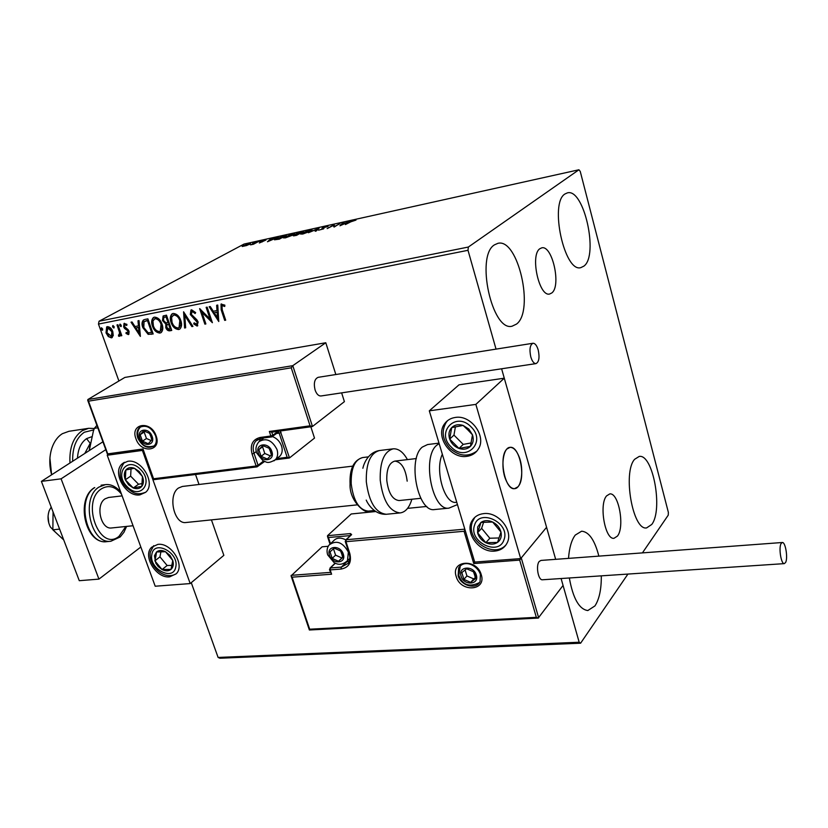 <?xml version="1.0" encoding="UTF-8"?>
<svg xmlns="http://www.w3.org/2000/svg" width="828" height="828" viewBox="0 0 828 828"><rect width="100%" height="100%" fill="white"/><g stroke="black" fill="none" stroke-linecap="round" stroke-linejoin="round"><path stroke-width="1.24" d="M617.429 536.099C624.985 527.043 618.702 492.267 609.76 493.923L606.572 495.9C598.789 504.387 605.061 540.011 614.003 538.293L617.429 536.099M551.8 292.957C561.456 286.033 552.348 244.86 541.74 247.851L539.866 248.721C529.91 254.983 539.069 297.117 549.637 294.012L551.8 292.957M494.482 244.84L497.918 243.328C518.09 237.895 534.629 310.852 516.527 324.079L512.097 326.201C492.049 331.935 475.344 255.904 494.482 244.84M634.631 459.292L639.206 456.435C653.013 453.713 663.28 509.965 651.74 524.476L646.596 527.912C632.778 530.831 622.501 472.333 634.631 459.292M568.515 558.372C569.291 547.794 571.537 540.032 575.253 535.085L581.618 531.203C588.977 531.783 594.721 540.094 598.861 556.126M601.304 575.853C601.428 589.132 599.317 599.151 594.959 605.899L587.808 610.557C579.186 609.304 573.028 598.447 569.343 577.985M565.006 193.949L567.418 192.872C583.926 187.987 598.913 255.366 583.937 266.099L580.832 267.63C564.437 272.878 549.223 202.912 565.006 193.949M160.052 333.084C156.44 332.763 153.904 330.424 152.445 326.056C151.131 322.506 151.441 319.67 153.377 317.559L154.432 317.134C158.024 317.455 160.549 319.784 162.009 324.121C163.323 327.681 163.023 330.527 161.108 332.649L161.139 332.628M642.424 552.887L668.248 515.151L668.362 512.366L580.242 171.406L578.927 169.771L468.348 247.044L468.006 250.304L496.034 349.116M113.26 335.588L111.418 337.865L108.302 336.561L106.036 332.877L106.646 326.936L107.402 326.636C109.907 326.843 111.697 328.478 112.774 331.573L113.26 335.588M117.938 324.762L121.809 335.661L120.888 335.837L120.319 334.243L119.346 336.344L118.507 336.106L118.539 334.864L119.211 334.895L119.501 332.38L117.007 324.938L117.938 324.762M128.33 334.615L125.98 333.405L126.187 332.37L127.988 333.208L127.605 330.693L124.542 328.447L123.641 326.812L124.034 323.438L126.932 324.369L126.756 325.487L124.811 324.69L124.552 326.574L128.195 329.782L129.096 331.407L128.857 334.315L125.98 333.405M145.014 319.411L147.891 318.842L153.17 333.974L148.16 334.346L142.861 327.702C141.588 324.524 141.764 321.968 143.399 320.022L145.014 319.411M166.48 315.168L171.758 330.444L169.968 330.786C168.022 331.024 166.625 329.948 165.776 327.567L165.828 324.1L162.495 320.591L163.116 316.006L166.48 315.168M183.588 311.794L192.955 326.408L191.879 326.615L184.779 315.53L185.658 327.795L184.592 328.002L183.588 311.794M206.141 307.343L207.145 307.136L212.392 322.713L201.96 312.384L205.872 323.955L204.878 324.141L199.631 308.627L210.043 318.925L206.141 307.343M222.225 309.765L225.702 320.188L224.688 320.374L221.159 309.807L221.035 304.114L224.843 305.149L224.73 306.464L221.966 305.573L222.225 309.765M468.006 250.304L98.47 324.069L118.901 380.994M191.268 582.684L218.095 657.432L579.176 642.238L580.604 643.201L627.924 574.073M501.613 368.781L555.66 559.335L504.283 378.189L459.002 384.834L429.308 410.823L474.703 562.077L520.688 558.61L475.862 404.395L429.308 410.823M328.219 546.273L322.123 546.811L291.063 575.853L292.098 577.178L309.682 629.208L536.337 617.336L538.221 618.081L563.061 585.448L561.105 578.534L579.176 642.238M218.778 321.502L209.163 306.743L210.26 306.526L213.293 311.276L216.977 310.552L216.657 305.263L217.754 305.046L218.778 321.502M191.599 309.786L195.656 312.601L195.118 313.543L192.22 311.359L191.309 314.34L196.836 319.753L198.14 322.009L197.064 326.046L193.69 323.914L194.135 322.816L196.898 324.317L197.178 322.268L190.305 314.516L190.947 310.055L191.599 309.786M180.794 320.488C182.098 324.048 181.787 326.915 179.862 329.068L178.755 329.523C175.091 329.213 172.524 326.853 171.065 322.444C169.761 318.884 170.082 316.037 172.038 313.884L173.145 313.439C176.788 313.76 179.334 316.11 180.794 320.488M140.377 336.406L131.01 322.175L132.035 321.978L134.985 326.553L138.431 325.88L137.997 320.798L139.021 320.591L140.377 336.406M121.261 325.238L120.919 326.636L119.708 325.539L119.874 324.203L121.261 325.238M114.15 326.636L113.819 328.033L112.608 326.936L112.763 325.611L114.15 326.636M102.651 328.902L102.33 330.279L101.13 329.202L101.285 327.878L102.651 328.902M580.604 643.201L219.886 658.229L218.095 657.432M246.806 245.471L242.19 246.496L249.031 243.556L250.491 243.556L246.806 245.471M258.647 241.455L253.451 244.25L250.522 244.871L258.647 241.455M259.35 242.977L261.472 242.076L261.544 241.258L265.943 240.037L259.35 242.977M283.673 235.908L286.333 235.318L279.336 239.147L274.441 239.799L283.745 236.125M303.472 231.529L296.548 235.349L293.329 235.835L296.455 233.724L303.472 231.529M319.204 228.042L316.151 231.033L315.157 231.25L317.486 228.973L308.43 232.73L319.204 228.042M339.894 223.456L334.077 227.079L333.125 225.537L327.153 228.6L333.922 224.781L334.885 226.292L339.977 223.726M350.793 221.821L345.4 224.574L349.923 221.987L355.988 220.093L350.793 221.821M578.927 169.771L244.043 244.063L99.06 321.223L468.348 247.044M339.956 225.775L342.657 222.846L343.661 222.618L342.761 223.56L346.145 222.815L350.534 221.097L339.956 225.775M326.863 226.282L328.043 226.52L323.427 227.669L323.934 228.466L323.365 228.952L318.511 230.174L322.423 229.17L321.916 228.373L322.527 227.866L326.956 226.603M310.842 231.033L302.727 234.055L300.502 234.024L309.9 230.039L312.094 230.07L310.842 231.033M293.505 234.862L285.412 237.864L283.259 237.853L292.667 233.858L294.799 233.889L293.505 234.862M267.454 241.766L270.735 238.774L271.688 238.567L270.59 239.53L278.146 237.139L267.454 241.766M260.872 241.124L259.226 241.59L260.872 241.124M254.289 242.583L252.643 243.049L254.289 242.583M243.629 244.943L241.993 245.409L243.629 244.943M98.47 324.069L99.06 321.223M342.854 223.467L342.657 222.846M342.471 223.87L341.509 224.864L345.059 223.291L342.471 223.87M333.353 226.013L334.16 225.558L333.922 224.781M334.16 225.558L334.129 224.73M334.367 225.516L334.905 226.603M322.609 228.745L322.527 227.866M317.662 229.553L317.486 228.973M311.007 230.65L311.587 230.577M302.706 232.844L301.661 233.641L303.4 233.662L310.955 230.463L309.227 230.422L302.706 232.844M294.116 235.876L293.95 235.349M296.672 234.407L296.455 233.724M295.441 235.359L298.597 233.92L294.861 235.152L295.513 235.587M298.856 233.631L301.868 232.109L297.345 233.527L298.97 234.013M293.723 234.469L294.282 234.396M285.484 236.642L284.408 237.46L286.095 237.481L293.661 234.272L285.484 236.642M279.171 238.95L284.739 235.908L276.769 238.547L275.62 239.385L279.243 239.168M270.249 239.841L269.1 240.855L272.681 239.302L270.249 239.841M262.31 241.755L261.544 241.258M262.352 241.879L262.155 241.29M248.7 244.684L249.59 244.239M249.435 243.898L243.287 246.071L248.638 244.488M225.64 319.991L224.688 320.374M225.195 320.074L221.656 309.506L221.428 303.917M224.781 305.884L223.032 305.532M223.539 305.242L222.287 305.439M218.727 320.622L209.774 306.619M217.174 305.159L216.977 310.552M217.433 317.755L217.588 311.939L214.255 312.787L217.433 317.755L217.091 312.239L214.255 312.787M212.103 321.864L202.477 312.084L201.96 312.384M205.81 323.758L204.878 324.141M205.385 323.841L200.417 309.154M206.71 307.229L210.55 318.635L210.043 318.925M195.439 312.994L192.22 311.359M192.727 311.069L192.127 311.39M197.788 325.683L197.064 326.046M197.571 325.746L193.69 323.914M197.064 324.162L197.178 322.268M197.685 321.968L196.402 320.084L195.894 320.384M196.402 320.084L194.145 319.08M194.663 318.79L190.823 314.216L190.305 314.516M190.823 314.216L191.34 309.858M192.841 326.232L191.879 326.615M192.396 326.315L185.296 315.24L184.779 315.53M185.648 327.598L184.592 328.002M185.099 327.702L184.002 312.446M179.904 329.026L178.755 329.523M179.272 329.233C175.598 328.923 173.042 326.563 171.582 322.154L171.065 322.444M171.582 322.154C170.289 318.625 170.599 315.789 172.514 313.626M179.117 327.546L180.877 324.793L180.338 320.384C179.179 316.886 177.14 314.992 174.232 314.712L173.176 315.178M172.038 322.268C173.197 325.766 175.246 327.66 178.175 327.971L179.034 327.609L179.821 320.684C178.662 317.186 176.623 315.292 173.714 315.002L171.582 317.341L172.038 322.268M174.232 314.712L173.714 315.002M180.338 320.384L179.821 320.684M171.686 330.258L170.485 330.486C168.539 330.724 167.142 329.658 166.293 327.267L165.776 327.567M166.293 327.267L166.345 323.8L165.828 324.1M166.345 323.8L163.023 320.291L162.495 320.591M163.023 320.291L163.54 315.789M165.465 316.855L163.84 317.548L163.468 320.395L165.921 322.827L168.022 322.62L168.539 322.32L166.573 316.638L164.079 317.414M168.581 323.976L167.049 324.648L166.728 327.35L169.243 329.254L170.247 329.068L170.765 328.768L169.078 323.883L167.287 324.514M169.078 323.883L168.063 324.276M170.247 329.068L168.56 324.183M166.573 316.638L164.948 317.155M168.022 322.62L166.055 316.938M160.58 332.784C156.958 332.473 154.422 330.134 152.963 325.766L152.445 326.056M152.963 325.766C151.669 322.258 151.959 319.442 153.842 317.31M160.394 331.128L162.133 328.416L161.574 324.027C160.415 320.56 158.396 318.687 155.529 318.397L154.474 318.852M153.397 325.88C154.557 329.347 156.585 331.231 159.473 331.531L160.301 331.19L161.046 324.317C159.887 320.85 157.879 318.977 155.012 318.687L152.932 320.974L153.397 325.88M155.529 318.397L155.012 318.687M161.574 324.027L161.046 324.317M153.108 333.787L148.16 334.346M148.688 334.057L143.389 327.412L142.861 327.702M143.389 327.412C142.126 324.245 142.292 321.699 143.906 319.753M151.679 332.608L147.477 320.591L144.041 321.678L143.813 327.526L148.171 332.825L152.197 332.318L148.005 320.291L144.527 321.367M148.005 320.291L147.477 320.591M140.294 335.443L131.642 322.051M138.535 320.695L138.959 325.59L138.431 325.88M139.021 332.804L139.549 332.514L139.094 327.205L135.927 328.012L139.021 332.804L138.566 327.505L135.927 328.012M139.094 327.205L138.566 327.505M128.526 332.908L128.702 331.345L128.174 331.645M128.702 331.345L128.133 330.403L127.605 330.693M128.133 330.403L125.08 328.147L124.542 328.447M125.08 328.147L124.169 326.522L123.641 326.812M124.169 326.522L124.397 323.282M126.87 324.804L125.069 324.586M121.281 326.346L119.708 325.539M120.236 325.249L120.215 324.131M121.747 335.485L120.888 335.837M121.416 335.547L120.847 333.943L120.319 334.243M119.843 336.054L118.507 336.106M119.035 335.806L119.056 334.967M119.749 334.605L120.029 332.09L119.501 332.38M120.029 332.09L117.607 324.824M114.171 327.743L112.608 326.936M113.136 326.646L113.115 325.539M112.297 337.472L111.418 337.865M111.946 337.565L108.302 336.561M108.841 336.261L106.574 332.587L106.036 332.877M106.574 332.587L107.05 326.729M111.801 336.137L112.391 331.448L108.416 327.681L107.743 328.002M106.947 332.69L111.438 336.334L111.852 331.738L107.878 327.971L106.947 332.69M108.416 327.681L107.878 327.971M112.391 331.448L111.852 331.738M102.682 329.999L101.13 329.202M101.668 328.913L101.637 327.805M352.759 466.133L182.367 486.46L178.517 488.002C167.515 494.989 173.942 524.538 185.969 522.509L186.228 522.478M127.729 461.31C141.723 458.546 156.264 483.873 145.614 492.318L139.901 494.875C125.742 497.4 111.438 471.846 122.482 463.597L127.729 461.31M169.647 576.857L176.209 573.804C185.4 565.213 171.179 542.319 157.869 544.389L151.721 547.184C142.178 555.609 156.171 578.7 169.647 576.857M190.202 583.574L155.209 586.224L107.226 455.255L142.385 450.411L190.202 583.574L223.85 555.34L211.43 519.88M195.532 474.496L199.03 484.473M107.226 455.255L107.909 454.81M506.984 448.962L510.048 447.358C519.715 445.474 526.277 478.812 517.862 486.864L514.561 488.655C504.883 490.58 498.352 456.507 506.984 448.962M494.74 551.086C479.557 552.969 464.415 532.87 472.012 520.864C474.506 516.641 478.398 514.229 483.676 513.619C498.508 511.497 513.909 530.986 507.026 543.147C504.531 547.867 500.433 550.506 494.74 551.086M455.265 417.457C450.722 418.13 447.172 420.231 444.615 423.76C434.897 436.139 450.515 459.085 466.764 456.363C471.753 455.7 475.562 453.34 478.18 449.283C487.04 436.666 471.101 414.497 455.265 417.457M475.862 404.395L504.283 378.189M520.688 558.61L546.573 527.312L521.257 557.906L538.686 617.885M51.201 507.088L49.235 510.617C47.331 516.186 47.713 521.661 50.394 527.032L55.724 532.487M505.67 479.433C508.216 485.612 511.176 488.686 514.561 488.655C521.547 488.665 524.207 469.31 519.084 456.766C516.537 450.442 513.515 447.306 510.048 447.358C503.165 447.337 500.422 466.826 505.67 479.433M48.769 522.954L48.065 516.196M350.306 535.602L328.457 537.507L327.515 535.685L351.227 513.971L375.757 511.528M426.803 506.446L407.583 508.361M309.682 629.208L309.382 629.994L538.221 618.081M329.503 569.757L331.593 574.218L292.098 577.178M536.337 617.336L519.684 560.111L521.257 557.906M519.684 560.111L473.761 563.558L474.775 562.077M473.761 563.558L464.063 531.276L465.025 529.848M312.487 426.472L310.065 425.82L291.249 367.818L292.791 365.666L312.487 426.472L344.407 401.642L341.633 392.865M292.791 365.666L325.787 342.751L124.842 377.444L87.83 399.541L292.791 365.666M335.837 374.525L325.787 342.751M280.237 431.005L289.51 457.905L314.505 438.095L310.831 426.772M271.75 432.102L269.348 431.46L310.065 425.82M291.249 367.818L88.503 401.166L87.83 399.541M88.503 401.166L108.033 454.717M107.795 453.858L142.996 448.973L142.965 449.966M289.51 457.905L287.15 457.294L279.15 433.127L276.656 433.468M142.996 448.973L153.853 479.588M271.035 451.539L269.11 448.269L262.828 445.578L258.822 449.614L261.079 456.331L267.33 459.022L271.367 455.007L271.035 451.539M270.404 451.508L269.11 448.269L262.828 445.578L258.822 449.614L261.079 456.331L267.33 459.022L271.367 455.007L270.404 451.508M278.218 457.47L279.978 456.093C282.255 453.465 282.772 450.09 281.541 445.981C279.833 441.396 276.821 438.281 272.505 436.615M263.801 437.991L260.592 440.455M263.532 445.806L262.548 446.789L264.794 453.475L270.477 455.928M262.548 446.789L258.822 449.614M264.794 453.475L261.079 456.331M342.461 554.191L340.567 550.972L334.212 548.136L330.02 551.862L332.173 558.393L338.507 561.239L342.72 557.534L342.461 554.191M341.798 554.108L340.567 550.972L334.212 548.136L330.02 551.862L332.173 558.393L338.507 561.239L342.72 557.534L341.798 554.108M327.515 535.685L350.523 533.584L351.631 534.629L345.773 539.866C340.577 537.165 336.416 537.569 333.311 541.067L330.962 543.251M333.487 548.767L335.588 555.164L341.892 557.989L342.668 557.316M335.588 555.164L332.173 558.393M341.892 557.989L338.507 561.239M475.396 575.108L473.461 571.755L466.599 568.764L461.827 572.593L463.887 579.393L470.718 582.394L475.52 578.586L475.396 575.108M474.62 575.015L473.461 571.755L466.599 568.764L461.827 572.593L463.887 579.393L470.718 582.394L475.52 578.586L474.62 575.015M465.098 569.923L466.92 575.926L473.719 578.917L475.313 577.654M466.92 575.926L463.887 579.393M473.719 578.917L470.718 582.394M151.379 436.501L149.495 433.365L143.658 430.808L140.139 434.721L142.457 441.169L148.274 443.736L151.814 439.844L151.379 436.501M150.831 436.48L149.495 433.365L143.658 430.808L140.139 434.721L142.457 441.169L148.274 443.736L151.814 439.844L150.831 436.48M144.91 431.233L144.165 432.071L146.463 438.498L151.193 440.579M144.165 432.071L140.139 434.721M146.463 438.498L142.457 441.169M154.453 555.774L155.799 563.123L158.21 566.549L162.081 569.55C165.61 571.289 168.591 571.237 171.013 569.385C173.259 567.304 173.839 564.334 172.762 560.473L169.957 555.391L165.496 551.727C161.926 549.999 158.945 550.082 156.544 551.965L154.453 555.774M155.871 556.292L154.867 560.877L162.081 569.55L171.013 569.385L172.762 560.473L165.496 551.727L156.544 551.965L155.871 556.292M160.922 551.717L159.949 556.861L167.132 565.493L171.934 565.4M167.132 565.493L162.081 569.55M159.949 556.861L154.867 560.877M477.725 526.867L477.59 532.777C478.812 537.175 481.565 540.487 485.839 542.723C490.217 544.689 494.109 544.586 497.524 542.412C500.723 539.97 501.871 536.523 500.981 532.062C499.77 527.612 496.986 524.269 492.66 522.033C488.23 520.067 484.328 520.201 480.944 522.427L477.725 526.867M479.402 527.467L477.59 532.777L485.839 542.723L497.524 542.412L500.981 532.062L492.66 522.033L480.944 522.427L479.402 527.467M483.604 522.24L481.627 528.336L489.824 538.231L499.087 537.962M489.824 538.231L485.839 542.723M481.627 528.336L477.59 532.777M468.834 429.07L463.09 425.426C458.515 424.008 454.717 424.743 451.684 427.61C448.911 430.715 448.248 434.555 449.697 439.099C451.436 443.601 454.541 446.716 459.012 448.445C463.535 449.883 467.334 449.19 470.407 446.375C473.233 443.29 473.926 439.451 472.488 434.845L468.834 429.07M467.934 430.001L463.09 425.426L451.684 427.61L449.697 439.099L459.012 448.445L470.407 446.375L472.488 434.845L467.934 430.001M455.41 426.803L453.961 435.114L463.225 444.398L471.111 442.949M453.961 435.114L449.697 439.099M463.225 444.398L459.012 448.445M139.135 471.453L134.415 468.255C130.783 466.982 127.936 467.551 125.856 469.973C123.983 472.612 123.807 475.893 125.318 479.826L128.588 484.784L133.267 487.971C136.868 489.265 139.725 488.717 141.826 486.326C143.73 483.718 143.937 480.426 142.437 476.462L139.135 471.453M138.597 472.239L134.415 468.255L125.856 469.973L125.318 479.826L133.267 487.971L141.826 486.326L142.437 476.462L138.597 472.239M131.041 468.855L130.627 476.141L138.545 484.245L142.137 483.552M130.627 476.141L125.318 479.826M138.545 484.245L133.267 487.971M442.338 454.241C434.576 470.232 444.543 504.531 456.145 502.327L456.445 502.296M439.006 443.125L427.579 444.553L422.373 447.037C407.128 458.847 417.716 512.739 434.534 509.551L434.907 509.52M420.8 498.311L399.034 500.557C392.513 499.729 388.425 493.022 386.79 480.426C386.51 469.083 389.201 462.645 394.852 461.103C401.445 461.91 405.554 468.596 407.179 481.171M411.858 499.232C409.384 507.657 405.451 512.221 400.079 512.925C389.512 511.58 382.898 500.671 380.228 480.188C379.793 461.765 384.151 451.312 393.279 448.817C398.547 448.538 403.267 452.129 407.428 459.602M781.083 543.561C778.496 547.805 781.135 564.261 784.292 563.63L785.575 562.512C788.121 558.144 785.482 541.895 782.325 542.495L781.083 543.561M782.253 542.506L540.995 560.421L539.266 561.436C535.602 565.41 538.21 580.438 542.454 579.776L542.568 579.766M530.789 356.889C532.166 361.36 533.894 363.595 535.985 363.606C539.018 362.043 539.763 357.51 538.221 350.006C536.855 345.524 535.116 343.268 533.004 343.258C529.972 344.831 529.237 349.375 530.789 356.889M533.004 343.258L318.159 377.33C314.536 378.903 313.512 383.126 315.085 389.988C316.544 394.056 318.511 396.053 320.964 395.981L535.985 363.606M63.725 539.918L52.857 529.827L59.606 529.113M52.857 529.827L53.064 511.963M140.843 547.018L98.936 579.114L79.281 580.697L41.4 481.378L102.91 441.79M98.936 579.114L61.096 478.822L105.787 449.656M41.4 481.378L61.096 478.822M111.832 527.943L111.604 527.964C100.737 529.754 95.158 504.811 105.115 498.808L108.613 497.473M93.802 429.877L84.29 432.247C76.238 437.919 72.367 447.586 72.657 461.258M69.966 462.987C69.21 447.803 73.288 437.029 82.21 430.695L88.689 428.304L94.299 428.5M88.348 428.355L68.9 431.305L62.359 433.696C57.649 436.656 54.162 441.459 51.885 448.083C49.204 456.549 49.121 465.46 51.615 474.806L49.918 458.112M96.897 425.375L94.361 428.335L93.378 431.119L89.258 450.577L89.993 444.232M94.361 428.335L97.797 427.817M90.169 443.239L86.567 438.643M323.655 228.776L323.489 228.249M170.485 330.486L169.968 330.786M151.814 334.036L151.296 334.336M146.98 320.498L146.452 320.788M126.798 329.451L126.27 329.751M118.849 328.323L118.311 328.612M481.254 574.694C486.698 591.078 460.471 592.713 456.187 576.464C450.546 560.235 476.866 558.175 481.254 574.694M460.678 565.472L458.681 567.884L458.132 575.677C460.73 585.81 476.317 590.095 480.043 581.618L480.416 574.508M291.197 575.346L330.372 572.386M351.631 534.629L346.218 539.721L464.829 529.164M464.063 531.276L345.969 541.688L349.83 553.57C351.838 562.419 348.919 567.584 341.064 569.064L330.165 569.902L331.593 574.218M349.24 561.374L346.704 561.891L341.322 567.108L348.246 563.33C350.006 560.68 350.296 557.379 349.137 553.435M347.004 561.322L346.414 561.922M335.35 563.247L330.424 567.956L341.322 567.108L341.064 569.064M328.457 537.507L330.455 543.603M348.536 559.687L349.747 559.283M329.472 569.654L330.165 569.902L330.424 567.956L329.472 569.654M345.276 541.553L349.106 553.321L349.83 553.57M350.523 533.584L350.389 535.519M345.969 541.688L346.218 539.721L345.245 541.44L345.969 541.688M135.937 438.716C129.841 423.356 150.986 420.127 156.099 435.818C162.06 451.332 140.936 454.168 135.937 438.716M140.646 426.71L139.673 427.362C136.962 429.887 136.341 433.437 137.81 438.033C142.24 446.551 147.653 449.2 154.049 445.961C156.43 443.746 156.927 440.351 155.571 435.787M263.904 461.755L264.546 461.455M271.781 432.164L272.805 435.28L278.084 431.295M153.677 478.75L256.142 465.998L252.085 453.992C249.839 444.967 252.509 439.461 260.116 437.474L270.859 436.004L269.348 431.46M256.297 451.539L254.01 453.278L258.067 465.284L263.583 461.01M260.81 438.343L256.049 440.817C253.13 444.025 252.457 448.176 254.01 453.278L252.085 453.992M259.423 441.252L260.447 438.467M276.769 458.608L287.15 457.294M262.704 438.147L262.021 439.389M272.805 435.28L270.859 436.004L271.801 436.905L272.805 435.28M278.798 431.202L278.301 432.226L279.15 433.127L281.075 432.413M261.317 438.26L271.801 436.905L278.343 432.195M258.046 439.326L256.049 440.817L261.058 438.364L260.116 437.474M256.142 465.998L257.053 466.868L258.067 465.284L256.142 465.998M263.594 462.065L264.06 461.237M271.832 451.436C268.862 441.552 254.734 443.456 258.367 453.185C261.306 462.966 275.413 461.206 271.832 451.436M256.639 452.792C255.231 449.024 255.987 445.34 258.905 441.728C266.036 437.526 272.07 440.113 276.997 449.5C278.239 453.62 277.722 457.004 275.445 459.643L273.933 460.875M343.278 554.118C340.463 544.503 325.994 545.787 329.482 555.267C332.256 564.779 346.704 563.651 343.278 554.118M327.609 554.615C326.532 550.982 327.019 547.774 329.068 545.01C336.334 539.763 342.761 542.133 348.36 552.121L347.481 560.711L345.814 562.398M476.297 575.046C473.637 565.048 457.667 566.249 461.072 576.122C463.68 586.017 479.619 584.972 476.297 575.046M458.795 575.232L460.316 565.793M152.104 436.397C149.019 426.896 136.175 428.811 139.86 438.157C142.913 447.565 155.747 445.795 152.104 436.397M151.855 554.408C148.543 568.67 173.404 581.856 175.774 566.983C179.241 552.555 153.946 539.37 151.855 554.408M474.516 525.325C468.337 541.885 498.974 556.82 504.045 539.566C510.503 522.789 479.215 507.864 474.516 525.325M505.856 545.103L504.904 545.952M472.333 521.982L474.796 517.386M471.039 426.844C455.917 410.895 435.393 432.268 451.177 446.996C465.874 462.862 486.978 441.976 471.039 426.844M476.856 451.115C468.027 457.232 459.054 456.3 449.925 448.331C442.359 439.709 441.179 430.995 446.344 422.187L447.658 420.572M476.783 451.188L475.852 451.912M140.625 469.569C127.678 455.69 113.736 473.751 127.129 486.626C139.797 500.443 154.153 482.755 140.625 469.569M457.449 504.594L448.9 508.144C432.257 511.321 421.669 457.108 436.729 445.267L439.14 443.57M392.948 448.859L379.545 450.525C370.313 453.019 365.904 463.432 366.307 481.751C368.957 502.11 375.612 512.956 386.272 514.281L386.655 514.24M350.078 484.028C349.447 469.114 353.618 460.296 362.612 457.563C354.694 459.675 350.886 468.431 351.196 483.831C353.421 500.93 359.104 510.027 368.243 511.114L368.563 511.083M94.33 487.702L94.754 487.568C76.104 498.477 86.381 544.959 106.595 541.667L107.04 541.626M121.457 494.119C115.247 486.409 108.561 484.649 101.42 488.841C80.564 501.696 99.65 552.442 118.994 536.337L125.866 526.484M94.144 487.827C75.389 499.315 85.294 544.555 106.595 541.667L110.89 541.243C90.697 544.534 80.419 497.959 99.029 487.04L105.342 484.649C110.59 483.987 115.682 486.367 120.609 491.78M77.49 458.143C78.039 448.931 81.092 442.421 86.64 438.592L91.649 436.76M90.128 443.466L84.787 453.454M196.898 324.317L197.416 324.017M179.034 327.609L179.552 327.308M160.301 331.19L160.818 330.889M111.438 336.334L111.966 336.044M124.241 462.407L122.482 463.597M111.604 527.964L133.049 525.739M357.044 504.883L185.969 522.509M416.339 458.546L394.635 461.134M108.396 497.493L122.109 495.879M309.351 629.932L291.166 576.133M335.143 563.154L329.979 568.101M329.968 544.006L327.484 536.42M480.375 574.353C477.663 565.659 464.632 558.807 458.681 567.884M140.812 426.617L139.673 427.362C146.194 424.547 151.483 427.331 155.55 435.725M312.177 426.586L271.439 432.216M107.619 454.655L87.706 400.286M142.851 449.977L107.816 454.82M153.47 479.547L142.83 449.914M289.169 458.029L275.31 459.778M264.618 461.486L257.053 466.868L153.625 479.691M279.978 456.093L275.445 459.643C266.895 464.694 266.305 461.527 262.89 460.627L256.711 453.009M349.83 558.445L347.481 560.711C340.608 566.631 336.313 563.661 334.098 562.616L327.702 554.905M458.909 575.626C462.614 585.148 469.476 587.456 479.505 582.539M140.905 426.575C137.769 429.566 136.951 433.344 138.442 437.898M138.493 438.053C141.309 442.887 143.565 448.735 154.08 445.94M150.292 552.442C148.077 565.203 163.84 581.111 176.198 573.804M150.386 551.945L153.687 545.673M472.136 522.613C466.029 540.342 493.571 558.724 505.918 545.01M124.438 462.314C118.125 470.956 118.828 479.402 126.56 487.651M126.612 487.702C132.387 492.091 135.72 496.024 145.687 492.246M456.756 502.265L456.145 502.327M448.9 508.144L434.534 509.551M400.079 512.925L386.272 514.281C373.811 514.902 367.249 502.668 366.214 500.102M374.308 510.514L368.243 511.114C366.266 514.395 349.106 501.561 350.078 484.069M362.612 457.563L368.377 456.859M379.172 450.577C367.083 452.74 363.378 465.584 362.871 468.275M784.292 563.63L542.454 579.776M110.89 541.243L120.205 536.937L123.941 532.28L126.601 526.401M101.068 485.187L104.949 484.701"/></g></svg>

